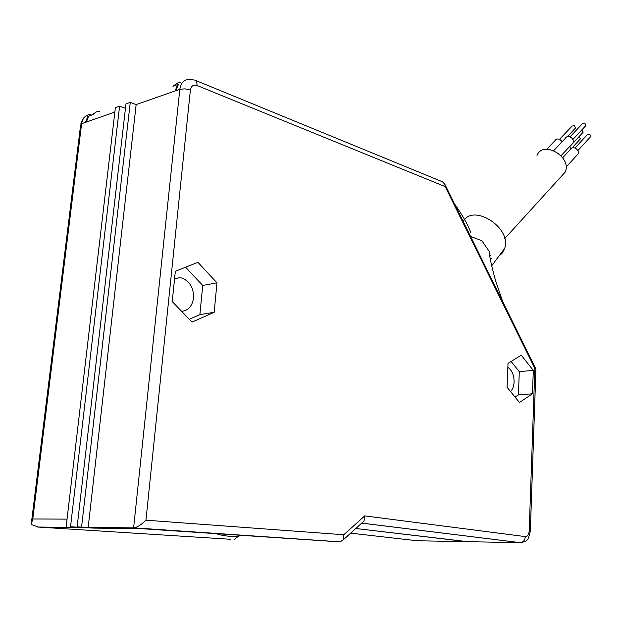 <?xml version="1.0" encoding="UTF-8"?>
<svg xmlns="http://www.w3.org/2000/svg" width="622" height="622" viewBox="0 0 622 622"><rect width="100%" height="100%" fill="white"/><g stroke="black" fill="none" stroke-linecap="round" stroke-linejoin="round"><path stroke-width="0.93" d="M535.892 369.056L534.842 368.465L529.19 530.97C528.848 534.64 527.557 536.522 525.318 536.607L364.717 515.887L343.803 534.749L343.181 539.919L340.078 541.902L141.925 528.716L93.401 528.101L70.527 526.772L86.707 527.658M350.652 533.155L417.028 540.751L466.873 541.676L355.776 528.506L467.814 541.692M86.365 121.935L85.657 121.679L85.953 122.184L114.852 112.061L86.349 122.044L88.689 116.135L92.662 114.728L96.317 111.913L99.691 111.229M77.097 527.199L88.184 527.339L136.156 104.597L176.119 90.594L178.436 84.289L173.833 85.922L176.982 83.231L180.924 82.337M85.953 122.184L81.622 123.7L32.787 518.966L31.178 524.486L38.447 527.083L230.101 539.258M79.181 527.565L42.335 527.075M70.527 526.772L119.587 106.144L125.457 108.337M66.157 526.725L115.373 107.637L119.587 106.144M234.556 539.36L238.529 536.071M85.657 121.679L87.904 116.415L91.869 115.008L96.348 111.898M87.904 116.415L88.363 116.578M81.591 526.904L130.27 102.366L136.156 104.597L175.194 90.921L177.511 84.615L172.924 86.24L177.488 82.998M507.855 367.392C511.976 370.176 514.06 375.043 514.106 381.986C513.881 386.2 512.691 389.372 510.522 391.51M174.588 278.602L179.805 277.7L181.912 278.073C189.865 281.261 193.745 287.893 193.543 297.961C192.307 306.078 188.334 310.533 181.632 311.327M534.842 368.465L445.189 186.608L444.862 184.353L442.483 181.787L195.199 80.277M533.295 370.378L521.236 355.17L508.018 363.38L507.07 387.281L519.463 402.465L532.471 393.78L533.295 370.378L519.3 371.661L511.121 361.452M172.224 301.577L192.019 322.095L214.178 312.314L216.969 282.816L197.913 262.313L175.334 271.293L172.224 301.577M175.194 90.921L179.828 89.296L133.613 527.884L88.184 527.339M80.401 527.246L83.721 527.285L77.136 526.85L125.971 103.89L130.27 102.366M364.717 515.887L364.041 521.026L362.02 522.853M340.141 541.848L134.134 527.853C137.602 527.075 141.536 524.525 145.945 520.194L190.379 90.034C191.179 85.953 193.364 84.429 196.933 85.447L445.189 186.608M189.29 319.265L199.887 314.623L214.178 312.314M199.887 314.623L202.725 285.451L216.969 282.816M202.725 285.451L185.589 267.211M515.063 397.077L518.429 394.861L532.471 393.78M518.429 394.861L519.3 371.661M470.932 232.916C468.249 225.296 462.76 215.577 454.472 203.783M502.739 301.732L495.477 280.359C491.396 265.571 489.327 255.953 489.289 251.506L481.918 240.776L470.543 236.399M490.222 258.503L491.372 258.464M498.844 256.21L502.514 252.851L504.73 248.271C511.82 227.738 473.256 203.099 463.18 221.448M537.011 155.469C542.952 139.779 572.357 157.008 565.173 172.115L560.562 177.184M571.766 144.226L573.087 142.803C573.741 140.595 572.909 138.706 570.592 137.151C568.197 136.047 566.455 136.428 565.359 138.294L553.774 150.578M562.179 141.668L560.08 139.608C557.724 138.519 556.006 138.885 554.925 140.704L546.808 149.233M576.827 155.321L578.11 153.914C578.74 151.737 577.908 149.871 575.622 148.331C573.204 147.22 571.455 147.601 570.366 149.467L562.692 157.755M570.32 149.521L569.985 146.147M574.907 128.637L575.49 128.023L574.417 125.543L572.147 126.048L559.543 139.344M585.31 126.157L585.901 125.527L584.828 123.039L582.519 123.56L570.024 136.871M582.55 132.875L583.125 132.261L581.959 129.749M579.813 139.538L580.373 138.931L579.23 136.443M590.216 137.135L590.783 136.513L589.71 134.057L587.393 134.577L574.985 148.028M32.787 518.966L67.052 519.129M38.447 527.083L230.334 539.274M417.968 540.767L417.028 540.751M31.605 521.205L80.58 125.325L81.622 123.7C82.664 117.846 85.789 114.72 90.983 114.331M196.933 85.447C197.143 82.508 196.404 80.72 194.725 80.082L189.228 79.383C183.956 79.67 180.823 82.975 179.828 89.296L184.851 88.837L190.379 90.034M343.803 534.749L145.945 520.194M466.873 541.676L520.28 542.664L361.709 523.133M525.318 536.607C524.921 540.23 523.289 542.244 520.443 542.664L521.617 542.625M529.19 530.97L530.325 531.312M80.743 124.182C82.096 120.147 83.192 118.001 84.017 117.745M78.426 527.518L37.615 527.021M179.805 277.7L174.572 278.718M343.181 539.919L364.041 521.026M361.732 523.11L520.443 542.664C528.63 540.977 528.055 539.779 530.333 531.196L535.931 369.056M134.134 527.853L340.568 541.879M444.893 184.337L535.845 368.932M504.73 248.271L491.66 265.889M489.856 256.14L490.657 255.261M565.173 172.115L504.699 238.623M573.087 142.803L561.067 155.741M578.11 153.914L566.051 167.124M575.49 128.023L567.396 136.615M585.901 125.527L572.854 139.499M583.125 132.261L570.071 146.31M580.373 138.931L572.092 147.88M590.783 136.513L577.846 150.625M216.37 533.754C224.837 536.459 233.538 537.05 242.463 535.526"/></g></svg>

